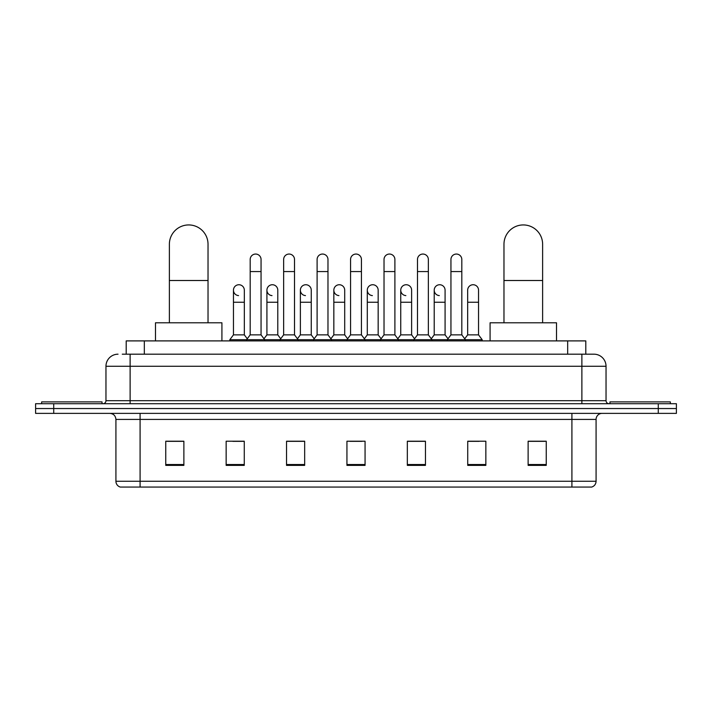 <?xml version="1.0" encoding="UTF-8"?>
<svg xmlns="http://www.w3.org/2000/svg" width="712" height="712" viewBox="0 0 712 712"><rect width="100%" height="100%" fill="white"/><g stroke="black" fill="none" stroke-linecap="round" stroke-linejoin="round"><path stroke-width="1.07" d="M126.202 354.184L126.202 340.897L585.798 340.897L585.798 354.184M122.544 354.184L593.959 354.184A12.077 12.077 0 0 1 606.037 366.271L606.037 400.696C606.197 402.511 607.211 403.517 609.063 403.713M122.268 354.184L130.118 354.184L130.118 366.271L105.963 366.271L105.963 400.696A3.017 3.017 0 0 1 102.937 403.713M118.041 354.184A12.077 12.077 0 0 0 105.963 366.271M53.72 403.713L35.6 403.713L35.6 408.546L53.72 408.546L35.6 408.546L35.6 413.378L53.72 413.378L53.72 408.546L658.28 408.546L53.72 408.546L53.72 403.713L658.28 403.713L658.28 408.546L676.4 408.546L658.28 408.546L658.28 413.378L53.72 413.378M658.28 413.378L676.4 413.378L676.4 403.713L658.28 403.713M606.037 366.271L581.882 366.271L581.882 354.184L593.959 354.184M596.077 481.259C595.908 484.151 594.458 486.091 591.725 487.061L571.914 487.061L571.914 481.259L596.077 481.259L596.077 419.413A6.043 6.043 0 0 1 602.112 413.378M571.914 487.061L120.275 487.061A6.043 6.043 0 0 1 115.922 481.259L115.922 419.413C115.566 415.746 113.555 413.734 109.888 413.378M546.246 465.372L546.246 441.218L528.126 441.218L528.126 465.372L546.246 465.372M485.851 465.372L485.851 441.218L467.731 441.218L467.731 465.372L485.851 465.372M425.456 465.372L425.456 441.218L407.335 441.218L407.335 465.372L425.456 465.372M183.874 465.372L183.874 441.218L165.754 441.218L165.754 465.372L183.874 465.372M244.269 465.372L244.269 441.218L226.149 441.218L226.149 465.372L244.269 465.372M304.665 465.372L304.665 441.218L286.544 441.218L286.544 465.372L304.665 465.372M365.06 465.372L365.06 441.218L346.94 441.218L346.94 465.372L365.06 465.372M467.731 441.342L479.149 441.342M528.126 441.342L545.036 441.342M299.77 441.342L295.124 441.342M232.851 441.342L244.269 441.342M166.964 441.342L183.874 441.342M416.876 441.342L412.23 441.342M349.957 441.342L362.043 441.342M304.665 441.342L286.544 441.342M425.456 441.342L407.335 441.342M102.039 403.713L102.039 401.897L41.643 401.897L41.643 403.713M169.376 322.785L169.376 244.269A19.331 19.331 0 0 1 188.707 224.939A19.331 19.331 0 0 1 208.029 244.269A19.331 19.331 0 0 0 188.707 224.939M208.029 322.785L208.029 244.269M221.922 340.897L221.922 322.785L155.483 322.785L155.483 340.897M503.971 322.785L503.971 244.269A19.331 19.331 0 0 1 523.293 224.939A19.331 19.331 0 0 1 542.624 244.269A19.331 19.331 0 0 0 523.293 224.939M542.624 322.785L542.624 244.269M556.517 340.897L556.517 322.785L490.078 322.785L490.078 340.897M670.357 403.713L670.357 401.897L609.962 401.897L609.962 403.713M250.188 271.566L261.055 271.566L261.055 334.863L250.188 334.863L250.188 259.488A5.438 5.438 0 0 1 255.964 254.059A5.438 5.438 0 0 1 261.055 259.488A5.438 5.438 0 0 0 255.964 254.059M250.188 334.863L246.566 339.695L246.566 340.897M261.055 334.863L264.677 339.695L229.834 339.695L229.834 340.897M283.643 334.863L283.643 271.566L294.519 271.566L294.519 334.863L283.643 334.863L280.021 339.695L264.677 339.695L264.677 340.897M283.643 271.566L283.643 259.488A5.438 5.438 0 0 1 289.419 254.059A5.438 5.438 0 0 1 294.519 259.488A5.438 5.438 0 0 0 289.419 254.059M294.519 334.863L298.141 339.695L280.021 339.695L280.021 340.897M317.107 334.863L317.107 271.566L327.974 271.566L327.974 334.863L317.107 334.863L313.485 339.695L298.141 339.695L298.141 340.897M317.107 271.566L317.107 259.488A5.438 5.438 0 0 1 322.883 254.059A5.438 5.438 0 0 1 327.974 259.488A5.438 5.438 0 0 0 322.883 254.059M327.974 334.863L331.596 339.695L313.485 339.695L313.485 340.897M350.562 334.863L350.562 271.566L361.438 271.566L361.438 334.863L350.562 334.863L346.94 339.695L331.596 339.695L331.596 340.897M350.562 271.566L350.562 259.488A5.438 5.438 0 0 1 356.338 254.059A5.438 5.438 0 0 1 361.438 259.488A5.438 5.438 0 0 0 356.338 254.059M361.438 334.863L365.06 339.695L346.94 339.695L346.94 340.897M384.026 334.863L384.026 271.566L394.893 271.566L394.893 334.863L384.026 334.863L380.404 339.695L365.06 339.695L365.06 340.897M384.026 271.566L384.026 259.488A5.438 5.438 0 0 1 389.802 254.059A5.438 5.438 0 0 1 394.893 259.488A5.438 5.438 0 0 0 389.802 254.059M394.893 334.863L398.515 339.695L380.404 339.695L380.404 340.897M417.481 334.863L417.481 271.566L428.357 271.566L428.357 334.863L417.481 334.863L413.859 339.695L398.515 339.695L398.515 340.897M417.481 271.566L417.481 259.488A5.438 5.438 0 0 1 423.257 254.059A5.438 5.438 0 0 1 428.357 259.488A5.438 5.438 0 0 0 423.257 254.059M428.357 334.863L431.979 339.695L413.859 339.695L413.859 340.897M450.945 334.863L450.945 271.566L461.812 271.566L461.812 334.863L450.945 334.863L447.323 339.695L431.979 339.695L431.979 340.897M450.945 271.566L450.945 259.488A5.438 5.438 0 0 1 456.721 254.059A5.438 5.438 0 0 1 461.812 259.488A5.438 5.438 0 0 0 456.721 254.059M461.812 334.863L465.434 339.695L447.323 339.695L447.323 340.897M478.544 334.863L478.544 302.244L467.668 302.244L467.668 334.863L478.544 334.863L482.166 339.695L465.434 339.695L465.434 340.897M238.547 295.596A5.438 5.438 0 0 1 233.456 290.167A5.438 5.438 0 0 1 239.232 284.747A5.438 5.438 0 0 1 244.332 290.167L244.332 302.244L233.456 302.244L233.456 290.167M244.332 302.244L244.332 334.863L233.456 334.863L233.456 302.244M233.456 334.863L229.834 339.695M244.332 334.863L247.26 338.77M272.011 295.596A5.438 5.438 0 0 1 266.92 290.167A5.438 5.438 0 0 1 272.696 284.747A5.438 5.438 0 0 1 277.787 290.167L277.787 302.244L266.92 302.244L266.92 290.167M277.787 302.244L277.787 334.863L266.92 334.863L266.92 302.244M266.92 334.863L263.983 338.77M277.787 334.863L280.715 338.77M305.466 295.596A5.438 5.438 0 0 1 300.375 290.167A5.438 5.438 0 0 1 306.151 284.747A5.438 5.438 0 0 1 311.251 290.167L311.251 302.244L300.375 302.244L300.375 290.167M311.251 302.244L311.251 334.863L300.375 334.863L300.375 302.244M300.375 334.863L297.447 338.77M311.251 334.863L314.179 338.77M338.93 295.596A5.438 5.438 0 0 1 333.839 290.167A5.438 5.438 0 0 1 339.615 284.747A5.438 5.438 0 0 1 344.706 290.167L344.706 302.244L333.839 302.244L333.839 290.167M344.706 302.244L344.706 334.863L333.839 334.863L333.839 302.244M333.839 334.863L330.902 338.77M344.706 334.863L347.634 338.77M372.385 295.596A5.438 5.438 0 0 1 367.294 290.167A5.438 5.438 0 0 1 373.07 284.747A5.438 5.438 0 0 1 378.161 290.167L378.161 302.244L367.294 302.244L367.294 290.167M378.161 302.244L378.161 334.863L367.294 334.863L367.294 302.244M367.294 334.863L364.366 338.77M378.161 334.863L381.098 338.77M405.849 295.596A5.438 5.438 0 0 1 400.749 290.167A5.438 5.438 0 0 1 406.534 284.747A5.438 5.438 0 0 1 411.625 290.167L411.625 302.244L400.749 302.244L400.749 290.167M411.625 302.244L411.625 334.863L400.749 334.863L400.749 302.244M400.749 334.863L397.821 338.77M411.625 334.863L414.553 338.77M439.304 295.596A5.438 5.438 0 0 1 434.213 290.167A5.438 5.438 0 0 1 439.989 284.747A5.438 5.438 0 0 1 445.08 290.167L445.08 302.244L434.213 302.244L434.213 290.167M445.08 302.244L445.08 334.863L434.213 334.863L434.213 302.244M434.213 334.863L431.285 338.77M445.08 334.863L448.017 338.77M467.668 302.244L467.668 290.167A5.438 5.438 0 0 1 473.453 284.747A5.438 5.438 0 0 1 478.544 290.167L478.544 302.244M467.668 334.863L464.74 338.77M482.166 339.695L482.166 340.897M144.322 354.184L144.322 340.897M567.678 354.184L567.678 340.897M130.118 403.713L130.118 400.696L606.037 400.696M105.963 400.696L130.118 400.696L130.118 366.271L581.882 366.271L581.882 403.713M571.914 413.378L571.914 419.413L115.922 419.413M596.077 419.413L571.914 419.413L571.914 481.259L140.086 481.259L140.086 487.061M115.922 481.259L140.086 481.259L140.086 413.378M365.06 464.536L346.94 464.536M304.665 464.536L286.544 464.536M244.269 464.536L226.149 464.536M183.874 464.536L165.754 464.536M425.456 464.536L407.335 464.536M485.851 464.536L467.731 464.536M546.246 464.536L528.126 464.536M169.376 280.501L208.029 280.501M503.971 280.501L542.624 280.501M261.055 271.566L261.055 259.488M294.519 271.566L294.519 259.488M327.974 271.566L327.974 259.488M361.438 271.566L361.438 259.488M394.893 271.566L394.893 259.488M428.357 271.566L428.357 259.488M461.812 271.566L461.812 259.488"/></g></svg>
